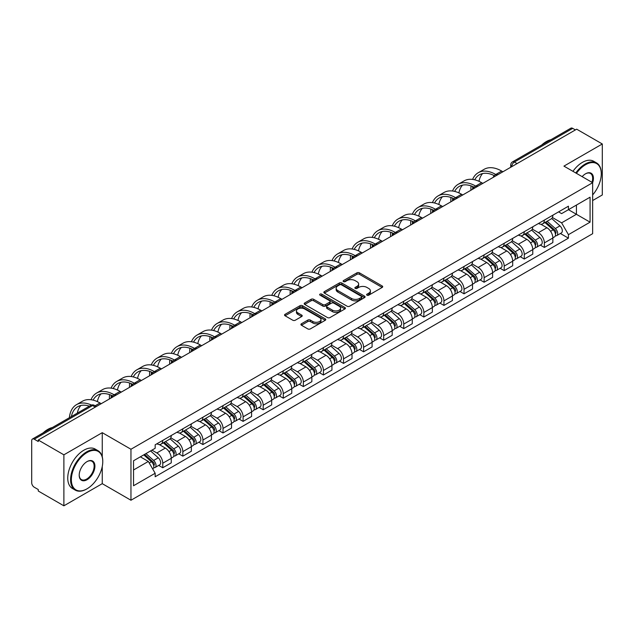 <?xml version="1.0" encoding="UTF-8"?>
<svg xmlns="http://www.w3.org/2000/svg" width="634" height="634" viewBox="0 0 634 634"><rect width="100%" height="100%" fill="white"/><g stroke="black" fill="none" stroke-linecap="round" stroke-linejoin="round"><path stroke-width="0.95" d="M366.991 295.182A1.252 0.721 0 0 0 368.758 295.182L382.183 287.432A1.791 1.03 0 0 0 382.706 286.703A1.791 1.03 0 0 0 382.183 285.974L359.438 272.842A1.791 1.03 0 0 0 356.91 272.842L343.485 280.593A1.252 0.721 0 0 0 343.121 281.1A1.252 0.721 0 0 0 343.485 281.615A1.252 0.721 0 0 0 345.253 281.615L346.988 280.608A5.722 3.305 0 0 1 355.08 280.608L356.974 281.702A5.722 3.305 0 0 1 358.646 284.04A5.722 3.305 0 0 1 356.974 286.378L355.238 287.376A1.252 0.721 0 0 0 354.874 287.891A1.252 0.721 0 0 0 355.238 288.399A1.252 0.721 0 0 0 357.005 288.399L358.741 287.392A5.722 3.305 0 0 1 366.832 287.392L368.726 288.486A5.722 3.305 0 0 1 370.399 290.824A5.722 3.305 0 0 1 368.726 293.162L366.991 294.16A1.252 0.721 0 0 0 366.626 294.675A1.252 0.721 0 0 0 366.991 295.182L366.991 294.16M301.435 323.768A1.791 1.03 0 0 0 300.912 324.497A1.791 1.03 0 0 0 301.435 325.226L307.815 328.911A1.791 1.03 0 0 0 310.343 328.911L325.258 320.297A1.791 1.03 0 0 0 325.781 319.568A1.791 1.03 0 0 0 325.258 318.839L302.505 305.707A1.791 1.03 0 0 0 299.977 305.707L285.07 314.321A1.791 1.03 0 0 0 284.547 315.05A1.791 1.03 0 0 0 285.07 315.78L292.781 320.225A1.791 1.03 0 0 0 295.301 320.225L301.689 316.54A1.791 1.03 0 0 0 302.212 315.811A1.791 1.03 0 0 0 301.689 315.082L297.861 312.879A4.779 2.758 0 0 1 296.466 310.922A4.779 2.758 0 0 1 299.414 308.378A4.779 2.758 0 0 1 304.621 308.972L319.599 317.618A4.779 2.758 0 0 1 321.002 319.568A4.779 2.758 0 0 1 318.046 322.12A4.779 2.758 0 0 1 312.839 321.525L310.343 320.083A1.791 1.03 0 0 0 307.815 320.083L301.435 323.768L301.435 325.226M130.961 449.252L102.256 432.673L63.883 454.824L38.27 440.036L576.678 129.185L602.3 143.973L563.935 166.124L592.647 182.703L130.961 449.252L130.961 500.242L592.647 233.692L592.647 182.703A11.103 6.411 -60 0 0 585.562 173.779L585.562 173.779A11.103 6.411 -60 0 0 582.155 176.648M347.115 306.222A1.791 1.03 0 0 0 349.643 306.222L364.558 297.608A1.791 1.03 0 0 0 365.081 296.878A1.791 1.03 0 0 0 364.558 296.149L341.813 283.018A1.791 1.03 0 0 0 339.285 283.018L324.37 291.624A1.791 1.03 0 0 0 323.847 292.353A1.791 1.03 0 0 0 324.37 293.082L347.115 306.222M320.511 295.452A1.252 0.721 0 0 1 321.779 295.634L344.88 308.972L329.997 317.563A1.791 1.03 0 0 1 327.469 317.563L304.716 304.431L304.716 302.973A1.791 1.03 0 0 0 304.193 303.702A1.791 1.03 0 0 0 304.716 304.431M304.716 302.973L311.104 299.288A1.791 1.03 0 0 1 313.632 299.288L322.857 304.613A1.791 1.03 0 0 0 325.385 304.613L329.617 302.172A1.791 1.03 0 0 0 330.14 301.443A1.791 1.03 0 0 0 329.617 300.714L320.012 295.167A1.252 0.721 0 0 1 319.647 294.651A1.252 0.721 0 0 1 320.416 293.986A1.252 0.721 0 0 1 321.779 294.144L344.904 307.498A1.791 1.03 0 0 1 345.427 308.227A1.791 1.03 0 0 1 344.904 308.956L344.904 307.498M63.883 454.824L63.883 505.813L38.27 491.025L38.27 489.535L34.276 487.237A3.638 2.1 -120 0 1 31.7 482.775L31.7 440.701A3.638 2.1 -120 0 1 32.453 439.037L90.773 405.364A3.638 2.1 60 0 1 92.596 405.546L34.276 439.211A3.638 2.1 -120 0 0 32.453 439.037M592.647 200.542L602.3 194.963L602.3 143.973M63.883 505.813L102.256 483.663L130.961 500.242M38.27 440.036L38.27 441.518L34.276 439.211M517.067 163.596L514.364 162.035A3.638 2.1 60 0 0 512.549 161.852L570.869 128.187A3.638 2.1 60 0 1 572.692 128.361L514.364 162.035A3.638 2.1 120 0 0 511.789 166.496L511.789 166.647M575.395 129.922L572.692 128.361M544.36 220.085A8.377 4.834 60 0 1 542.633 223.85L551.128 218.944A8.377 4.834 -120 0 0 552.864 215.18M532.306 229.104L538.44 232.654A8.377 4.834 60 0 1 544.368 242.909L552.864 238.004A8.377 4.834 -120 0 0 546.936 227.749L540.857 224.23M552.864 238.004L552.864 242.537L544.368 247.442L540.287 245.089M542.633 223.85A8.377 4.834 60 0 1 538.504 223.469M544.368 242.909L544.368 247.442M524.278 231.687A8.377 4.834 60 0 1 522.543 235.444L531.046 230.538A8.377 4.834 -120 0 0 532.774 226.782M520.205 256.683L524.278 259.037L532.774 254.131L532.774 249.598A8.377 4.834 -120 0 0 526.854 239.343L520.776 235.832M522.543 235.444A8.377 4.834 60 0 1 518.422 235.063M512.224 240.706L518.358 244.248A8.377 4.834 60 0 1 524.278 254.503L524.278 259.037M504.196 243.282A8.377 4.834 60 0 1 502.461 247.038L510.956 242.133A8.377 4.834 -120 0 0 512.692 238.376M500.123 268.285L504.196 270.631L512.692 265.725L512.692 261.192A8.377 4.834 -120 0 0 506.772 250.937L500.686 247.426M502.461 247.038A8.377 4.834 60 0 1 498.34 246.658M492.135 252.3L498.276 255.843A8.377 4.834 60 0 1 504.196 266.098L504.196 270.631M484.114 254.876A8.377 4.834 60 0 1 482.379 258.632L490.874 253.727A8.377 4.834 -120 0 0 492.61 249.97M480.041 279.879L484.114 282.233L492.61 277.327L492.61 272.786A8.377 4.834 -120 0 0 486.69 262.531L480.604 259.021M482.379 258.632A8.377 4.834 60 0 1 478.25 258.26M472.053 263.895L478.187 267.437A8.377 4.834 60 0 1 484.114 277.692L484.114 282.233M464.025 266.47A8.377 4.834 60 0 1 462.289 270.235L470.793 265.321A8.377 4.834 -120 0 0 472.528 261.565M459.951 291.474L464.025 293.827L472.528 288.922L472.528 284.389A8.377 4.834 -120 0 0 466.6 274.126L460.522 270.615M462.289 270.235A8.377 4.834 60 0 1 458.168 269.854M451.971 275.489L458.105 279.031A8.377 4.834 60 0 1 464.025 289.294L464.025 293.827M443.943 278.064A8.377 4.834 60 0 1 442.207 281.829L450.703 276.923A8.377 4.834 -120 0 0 452.438 273.159M439.869 303.068L443.943 305.422L452.438 300.516L452.438 295.983A8.377 4.834 -120 0 0 446.518 285.72L440.44 282.209M442.207 281.829A8.377 4.834 60 0 1 438.086 281.448M431.881 287.083L438.023 290.626A8.377 4.834 60 0 1 443.943 300.888L443.943 305.422M423.861 289.659A8.377 4.834 60 0 1 422.125 293.423L430.621 288.518A8.377 4.834 -120 0 0 432.356 284.753M419.787 314.662L423.861 317.016L432.356 312.11L432.356 307.577A8.377 4.834 -120 0 0 426.436 297.322L420.35 293.804M422.125 293.423A8.377 4.834 60 0 1 418.004 293.043M411.799 298.677L417.933 302.228A8.377 4.834 60 0 1 423.861 312.483L423.861 317.016M403.771 301.261A8.377 4.834 60 0 1 402.043 305.017L410.539 300.112A8.377 4.834 -120 0 0 412.274 296.355M399.697 326.256L403.771 328.61L412.274 323.705L412.274 319.171A8.377 4.834 -120 0 0 406.346 308.916L400.268 305.406M402.043 305.017A8.377 4.834 60 0 1 397.914 304.637M391.717 310.28L397.851 313.822A8.377 4.834 60 0 1 403.771 324.077L403.771 328.61M383.689 312.855A8.377 4.834 60 0 1 381.953 316.612L390.449 311.706A8.377 4.834 -120 0 0 392.184 307.95M379.615 337.859L383.689 340.204L392.184 335.299L392.184 330.766A8.377 4.834 -120 0 0 386.264 320.511L380.186 317M381.953 316.612A8.377 4.834 60 0 1 377.832 316.231M371.627 321.874L377.769 325.416A8.377 4.834 60 0 1 383.689 335.671L383.689 340.204M363.607 324.45A8.377 4.834 60 0 1 361.871 328.206L370.367 323.3A8.377 4.834 -120 0 0 372.103 319.544M359.533 349.453L363.607 351.807L372.103 346.893L372.103 342.36A8.377 4.834 -120 0 0 366.183 332.105L360.096 328.594M361.871 328.206A8.377 4.834 60 0 1 357.75 327.833M351.545 333.468L357.687 337.011A8.377 4.834 60 0 1 363.607 347.266L363.607 351.807M343.525 336.044A8.377 4.834 60 0 1 341.789 339.8L350.285 334.895A8.377 4.834 -120 0 0 352.021 331.138M339.444 361.047L343.525 363.401L352.021 358.495L352.021 353.962A8.377 4.834 -120 0 0 346.093 343.699L340.014 340.189M341.789 339.8A8.377 4.834 60 0 1 337.66 339.428M331.463 345.062L337.597 348.605A8.377 4.834 60 0 1 343.525 358.868L343.525 363.401M323.435 347.638A8.377 4.834 60 0 1 321.7 351.402L330.203 346.497A8.377 4.834 -120 0 0 331.931 342.732M319.362 372.641L323.435 374.995L331.931 370.09L331.931 365.556A8.377 4.834 -120 0 0 326.011 355.294L319.932 351.783M321.7 351.402A8.377 4.834 60 0 1 317.579 351.022M311.381 356.657L317.515 360.199A8.377 4.834 60 0 1 323.435 370.462L323.435 374.995M303.353 359.232A8.377 4.834 60 0 1 301.618 362.997L310.113 358.091A8.377 4.834 -120 0 0 311.849 354.327M299.28 384.236L303.353 386.589L311.849 381.684L311.849 377.151A8.377 4.834 -120 0 0 305.929 366.888L299.842 363.377M301.618 362.997A8.377 4.834 60 0 1 297.497 362.616M291.291 368.251L297.433 371.801A8.377 4.834 60 0 1 303.353 382.056L303.353 386.589M283.271 370.835A8.377 4.834 60 0 1 281.536 374.591L290.031 369.685A8.377 4.834 -120 0 0 291.767 365.929M279.198 395.83L283.271 398.184L291.767 393.278L291.767 388.745A8.377 4.834 -120 0 0 285.847 378.49L279.76 374.979M281.536 374.591A8.377 4.834 60 0 1 277.415 374.211M271.209 379.853L277.343 383.396A8.377 4.834 60 0 1 283.271 393.651L283.271 398.184M263.181 382.429A8.377 4.834 60 0 1 261.454 386.185L269.949 381.28A8.377 4.834 -120 0 0 271.685 377.523M259.108 407.432L263.181 409.778L271.685 404.872L271.685 400.339A8.377 4.834 -120 0 0 265.757 390.084L259.678 386.574M261.454 386.185A8.377 4.834 60 0 1 257.325 385.805M251.127 391.447L257.261 394.99A8.377 4.834 60 0 1 263.181 405.245L263.181 409.778M243.099 394.023A8.377 4.834 60 0 1 241.364 397.78L249.859 392.874A8.377 4.834 -120 0 0 251.595 389.118M239.026 419.026L243.099 421.372L251.595 416.467L251.595 411.934A8.377 4.834 -120 0 0 245.675 401.679L239.597 398.168M241.364 397.78A8.377 4.834 60 0 1 237.243 397.407M231.038 403.042L237.179 406.584A8.377 4.834 60 0 1 243.099 416.839L243.099 421.372M223.017 405.617A8.377 4.834 60 0 1 221.282 409.374L229.777 404.468A8.377 4.834 -120 0 0 231.513 400.712M218.944 430.621L223.017 432.974L231.513 428.069L231.513 423.528A8.377 4.834 -120 0 0 225.593 413.273L219.507 409.762M221.282 409.374A8.377 4.834 60 0 1 217.161 409.001M210.956 414.636L217.097 418.178A8.377 4.834 60 0 1 223.017 428.441L223.017 432.974M202.928 417.212A8.377 4.834 60 0 1 201.2 420.976L209.696 416.07A8.377 4.834 -120 0 0 211.431 412.306M198.854 442.215L202.928 444.569L211.431 439.663L211.431 435.13A8.377 4.834 -120 0 0 205.503 424.867L199.425 421.356M201.2 420.976A8.377 4.834 60 0 1 197.071 420.596M190.874 426.23L197.008 429.773A8.377 4.834 60 0 1 202.928 440.036L202.928 444.569M182.846 428.806A8.377 4.834 60 0 1 181.11 432.57L189.614 427.665A8.377 4.834 -120 0 0 191.341 423.9M178.772 453.809L182.846 456.163L191.341 451.257L191.341 446.724A8.377 4.834 -120 0 0 185.421 436.461L179.343 432.951M181.11 432.57A8.377 4.834 60 0 1 176.989 432.19M170.792 437.825L176.926 441.367A8.377 4.834 60 0 1 182.846 451.63L182.846 456.163M162.764 440.408A8.377 4.834 60 0 1 161.028 444.165L169.524 439.259A8.377 4.834 -120 0 0 171.259 435.503M158.69 465.404L162.764 467.757L171.259 462.852L171.259 458.319A8.377 4.834 -120 0 0 165.339 448.064L159.253 444.553M161.028 444.165A8.377 4.834 60 0 1 156.907 443.784M151.946 450.14L156.844 452.969A8.377 4.834 60 0 1 162.764 463.224L162.764 467.757M558.594 211.875L561.613 213.618L590.072 197.198L576.425 205.075L576.425 214.292L561.613 222.843L552.388 217.51M133.536 469.984L148.34 461.441L155.164 473.257L133.536 485.747L133.536 460.767L155.164 448.286L155.164 444.791L568.436 206.193L568.436 209.68L590.072 222.169L568.436 234.659L561.613 222.843M590.072 197.198L590.072 222.169M155.164 473.257L155.164 476.752L568.436 238.154L568.436 234.659M102.256 432.673L102.256 456.773M102.256 466.489L102.256 483.663M148.34 461.441L140.36 456.829M560.377 233.494L568.436 238.154M367.49 295.357L368.726 294.644A5.722 3.305 0 0 0 370.399 292.314L370.399 290.824M358.646 284.04L358.646 285.522A5.722 3.305 0 0 1 356.974 287.86L355.737 288.573M382.159 287.448L359.438 274.324A1.791 1.03 0 0 0 356.91 274.324L343.985 281.789M364.558 296.149L364.558 297.608L341.813 284.507A1.791 1.03 0 0 0 339.285 284.507L324.394 293.098M361.396 297.394A1.252 0.721 0 0 0 361.76 296.878A1.252 0.721 0 0 0 361.396 296.371L341.433 284.84A1.252 0.721 0 0 0 339.658 284.84L337.827 285.902A5.722 3.305 0 0 0 336.155 288.232A5.722 3.305 0 0 0 337.827 290.57L351.474 298.448A5.722 3.305 0 0 0 359.565 298.448L361.396 297.394L361.396 298.876A1.252 0.721 0 0 0 361.76 298.368L361.76 296.878M336.155 288.232L336.155 289.722A5.722 3.305 0 0 0 337.827 292.052L337.827 290.57M361.396 298.876L359.565 299.937A5.722 3.305 0 0 1 351.474 299.937L337.827 292.052M304.74 304.447L311.104 300.778L311.104 299.288M330.14 301.443L330.14 302.925A1.791 1.03 0 0 1 329.617 303.654L325.385 306.103A1.791 1.03 0 0 1 322.857 306.103L313.632 300.778A1.791 1.03 0 0 0 311.104 300.778M332.43 310.137A4.779 2.758 0 0 0 337.637 310.739A4.779 2.758 0 0 0 340.585 308.187A4.779 2.758 0 0 0 339.19 306.238L333.912 303.195A1.791 1.03 0 0 0 331.384 303.195L327.152 305.636A1.791 1.03 0 0 0 326.629 306.365A1.791 1.03 0 0 0 327.152 307.094L332.43 310.137L332.43 311.627A4.779 2.758 0 0 0 337.637 312.229A4.779 2.758 0 0 0 340.585 309.677L340.585 308.187M326.629 306.365L326.629 307.855A1.791 1.03 0 0 0 327.152 308.584L327.152 307.094M332.43 311.627L327.152 308.584M321.002 319.568L321.002 321.058A4.779 2.758 0 0 1 318.046 323.609A4.779 2.758 0 0 1 312.839 323.007L310.343 321.565A1.791 1.03 0 0 0 307.815 321.565L301.459 325.242M296.466 310.922L296.466 312.411A4.779 2.758 0 0 0 297.861 314.361L297.861 312.879M301.665 316.556L297.861 314.361M325.234 320.313L302.505 307.197A1.791 1.03 0 0 0 299.977 307.197L285.094 315.787M544.947 222.51L553.133 229.817A4.549 2.631 60 0 1 554.56 236.854L552.864 237.837M545.161 222.708L549.012 224.927M545.771 222.035L554.877 230.158A2.187 1.26 60 0 1 555.566 233.542A2.187 1.26 60 0 1 555.368 233.621M547.134 221.25L555.321 228.549A4.549 2.631 60 0 1 556.747 235.586A4.549 2.631 60 0 1 555.376 235.737M551.699 218.508L559.957 225.878A4.549 2.631 60 0 1 561.383 232.916L556.747 235.586M502.905 171.774L501.684 171.069A35.139 20.288 -120 0 0 484.114 169.326L478.194 172.749A35.139 20.288 -120 0 0 472.599 179.414M495.915 174.572L495.764 174.485A35.139 20.288 -120 0 0 478.194 172.749M471.054 185.881A35.139 20.288 -120 0 0 470.911 188.837L470.911 190.248M472.592 189.273A32.77 18.925 60 0 1 472.774 186.547M474.723 179.81A32.77 18.925 60 0 1 479.375 174.794A32.77 18.925 60 0 1 494.219 175.586M478.979 181.308A32.77 18.925 60 0 1 482.609 173.558M524.865 234.104L533.043 241.411A4.549 2.631 60 0 1 534.478 248.449L532.774 249.431M525.079 234.303L528.93 236.522M525.689 233.629L534.795 241.76A2.187 1.26 60 0 1 535.476 245.136A2.187 1.26 60 0 1 535.278 245.215M527.052 232.844L535.231 240.143A4.549 2.631 60 0 1 536.665 247.189A4.549 2.631 60 0 1 535.286 247.331M531.617 230.102L539.867 237.473A4.549 2.631 60 0 1 541.301 244.51L536.665 247.189M504.775 245.707L512.961 253.006A4.549 2.631 60 0 1 514.388 260.043L512.692 261.026M504.997 245.897L508.848 248.124M505.599 245.223L514.713 253.354A2.187 1.26 60 0 1 515.394 256.73A2.187 1.26 60 0 1 515.196 256.81M506.962 244.439L515.149 251.746A4.549 2.631 60 0 1 516.575 258.783A4.549 2.631 60 0 1 515.204 258.926M511.527 241.697L519.785 249.067A4.549 2.631 60 0 1 521.211 256.104L516.575 258.783M482.823 183.369L481.602 182.663A35.139 20.288 -120 0 0 464.033 180.92L458.113 184.343A35.139 20.288 -120 0 0 452.517 191.008M475.833 186.166L475.682 186.079A35.139 20.288 -120 0 0 458.113 184.343M450.972 197.475A35.139 20.288 -120 0 0 450.829 200.431L450.829 201.842M452.51 200.875A32.77 18.925 60 0 1 452.684 198.141M454.641 191.413A32.77 18.925 60 0 1 459.293 186.388A32.77 18.925 60 0 1 474.129 187.181M458.889 192.902A32.77 18.925 60 0 1 462.527 185.152M462.741 194.963L461.52 194.258A35.139 20.288 -120 0 0 443.951 192.522L438.023 195.938A35.139 20.288 -120 0 0 432.436 202.603M455.743 197.768L455.592 197.681A35.139 20.288 -120 0 0 438.023 195.938M430.882 209.077A35.139 20.288 -120 0 0 430.748 212.025L430.748 213.436M432.428 212.469A32.77 18.925 60 0 1 432.602 209.743M434.552 203.007A32.77 18.925 60 0 1 439.211 197.99A32.77 18.925 60 0 1 454.047 198.775M438.807 204.497A32.77 18.925 60 0 1 442.437 196.746M592.647 194.947A22.214 12.823 120 0 0 601.27 173.779A22.214 12.823 120 0 0 585.562 164.713A22.214 12.823 120 0 0 576.441 173.344M575.783 172.963A22.761 13.14 -60 0 1 585.174 164.04A22.761 13.14 -60 0 1 596.554 162.914A22.761 13.14 -60 0 1 601.27 173.336A22.761 13.14 -60 0 1 601.27 173.558M591.966 182.307A10.564 6.094 120 0 0 590.46 173.478A10.564 6.094 120 0 0 585.364 173.898M541.698 145.028A22.761 13.14 -60 0 1 546.294 141.596A22.761 13.14 -60 0 1 550.898 139.718M572.946 171.331A22.761 13.14 -60 0 1 582.345 162.407A22.761 13.14 -60 0 1 593.725 161.282L596.554 162.914M86.676 489.02L87.064 488.79A22.214 12.823 120 0 0 102.771 461.592A22.214 12.823 120 0 0 87.064 452.517A22.214 12.823 120 0 0 71.357 479.724A22.214 12.823 120 0 0 87.064 488.79L86.676 489.02A22.761 13.14 -60 0 1 75.295 490.145A22.761 13.14 -60 0 1 71.808 471.91A22.761 13.14 -60 0 1 86.676 451.852A22.761 13.14 -60 0 1 98.056 450.726A22.761 13.14 -60 0 1 102.771 461.14A22.761 13.14 -60 0 1 102.763 461.37M87.064 461.592L87.064 461.592A11.103 6.411 -60 0 1 94.918 466.125A11.103 6.411 -60 0 1 87.064 479.724A11.103 6.411 -60 0 1 79.21 475.191A11.103 6.411 -60 0 1 87.064 461.592L87.064 461.592M79.21 474.961A10.564 6.094 120 0 0 81.398 479.581A10.564 6.094 120 0 0 86.676 479.058A10.564 6.094 120 0 0 93.57 469.754A10.564 6.094 120 0 0 91.954 461.29A10.564 6.094 120 0 0 86.866 461.703M43.191 432.832A22.761 13.14 -60 0 1 47.796 429.4A22.761 13.14 -60 0 1 52.392 427.522M75.295 490.145L72.466 488.505A22.761 13.14 -60 0 1 68.971 470.269A22.761 13.14 -60 0 1 83.839 450.219A22.761 13.14 -60 0 1 95.219 449.086L98.056 450.726M484.693 257.301L492.88 264.6A4.549 2.631 60 0 1 494.306 271.637L492.61 272.62M484.907 257.491L488.759 259.718M485.517 256.825L494.623 264.949A2.187 1.26 60 0 1 495.312 268.325A2.187 1.26 60 0 1 495.114 268.404M486.88 256.033L495.067 263.34A4.549 2.631 60 0 1 496.493 270.377A4.549 2.631 60 0 1 495.122 270.52M491.445 253.299L499.703 260.661A4.549 2.631 60 0 1 501.129 267.699L496.493 270.377M464.611 268.895L472.79 276.194A4.549 2.631 60 0 1 474.224 283.232L472.52 284.214M464.825 269.085L468.677 271.312M465.435 268.42L474.541 276.543A2.187 1.26 60 0 1 475.223 279.919A2.187 1.26 60 0 1 475.024 279.998M466.798 267.627L474.977 274.934A4.549 2.631 60 0 1 476.411 281.971A4.549 2.631 60 0 1 475.032 282.114M471.363 264.893L479.613 272.255A4.549 2.631 60 0 1 481.048 279.293L476.411 281.971M444.521 280.49L452.708 287.788A4.549 2.631 60 0 1 454.134 294.834L452.438 295.809M444.743 280.68L448.595 282.907M445.353 280.014L454.459 288.137A2.187 1.26 60 0 1 455.141 291.521A2.187 1.26 60 0 1 454.943 291.6M446.716 279.229L454.895 286.528A4.549 2.631 60 0 1 456.329 293.566A4.549 2.631 60 0 1 454.95 293.716M451.273 276.487L459.531 283.85A4.549 2.631 60 0 1 460.958 290.895L456.329 293.566M442.659 206.557L441.43 205.852A35.139 20.288 -120 0 0 423.861 204.116L417.941 207.532A35.139 20.288 -120 0 0 412.346 214.205M435.661 209.363L435.51 209.275A35.139 20.288 -120 0 0 417.941 207.532M410.8 220.672A35.139 20.288 -120 0 0 410.666 223.62L410.666 225.03M412.338 224.064A32.77 18.925 60 0 1 412.52 221.337M414.47 214.601A32.77 18.925 60 0 1 419.122 209.585A32.77 18.925 60 0 1 433.965 210.369M418.725 216.099A32.77 18.925 60 0 1 422.355 208.34M422.569 218.159L421.348 217.446A35.139 20.288 -120 0 0 403.779 215.711L397.859 219.126A35.139 20.288 -120 0 0 392.264 225.799M415.579 220.957L415.429 220.87A35.139 20.288 -120 0 0 397.859 219.126M390.718 232.266A35.139 20.288 -120 0 0 390.576 235.214L390.576 236.625M392.256 235.658A32.77 18.925 60 0 1 392.438 232.932M394.388 226.195A32.77 18.925 60 0 1 399.04 221.179A32.77 18.925 60 0 1 413.875 221.971M398.643 227.693A32.77 18.925 60 0 1 402.273 219.935M402.487 229.754L401.267 229.048A35.139 20.288 -120 0 0 383.697 227.305L377.769 230.721A35.139 20.288 -120 0 0 372.182 237.393M395.497 232.551L395.339 232.464A35.139 20.288 -120 0 0 377.769 230.721M370.636 243.86A35.139 20.288 -120 0 0 370.494 246.808L370.494 248.219M372.174 247.252A32.77 18.925 60 0 1 372.348 244.526M374.306 237.79A32.77 18.925 60 0 1 378.958 232.773A32.77 18.925 60 0 1 393.793 233.566M378.553 239.287A32.77 18.925 60 0 1 382.183 231.529M424.439 292.084L432.626 299.391A4.549 2.631 60 0 1 434.052 306.428L432.356 307.411M424.653 292.282L428.505 294.501M425.263 291.608L434.369 299.731A2.187 1.26 60 0 1 435.059 303.115A2.187 1.26 60 0 1 434.861 303.195M426.627 290.824L434.813 298.123A4.549 2.631 60 0 1 436.24 305.16A4.549 2.631 60 0 1 434.869 305.311M431.191 288.082L439.449 295.452A4.549 2.631 60 0 1 440.876 302.489L436.24 305.16M382.405 241.348L381.177 240.643A35.139 20.288 -120 0 0 363.607 238.899L357.687 242.323A35.139 20.288 -120 0 0 352.1 248.988M375.407 244.145L375.257 244.058A35.139 20.288 -120 0 0 357.687 242.323M350.547 255.454A35.139 20.288 -120 0 0 350.412 258.403L350.412 259.821M352.084 258.846A32.77 18.925 60 0 1 352.266 256.12M354.216 249.384A32.77 18.925 60 0 1 358.868 244.367A32.77 18.925 60 0 1 373.711 245.16M358.472 250.882A32.77 18.925 60 0 1 362.101 243.131M404.357 303.678L412.536 310.985A4.549 2.631 60 0 1 413.97 318.022L412.266 319.005M404.571 303.876L408.423 306.095M405.181 303.203L414.287 311.334A2.187 1.26 60 0 1 414.977 314.71A2.187 1.26 60 0 1 414.771 314.789M406.545 302.418L414.731 309.717A4.549 2.631 60 0 1 416.158 316.762A4.549 2.631 60 0 1 414.779 316.905M411.109 299.676L419.359 307.046A4.549 2.631 60 0 1 420.794 314.084L416.158 316.762M362.315 252.942L361.095 252.237A35.139 20.288 -120 0 0 343.525 250.493L337.605 253.917A35.139 20.288 -120 0 0 332.01 260.582M355.325 255.74L355.175 255.653A35.139 20.288 -120 0 0 337.605 253.917M330.465 267.049A35.139 20.288 -120 0 0 330.322 270.005L330.322 271.415M332.002 270.449A32.77 18.925 60 0 1 332.184 267.714M334.134 260.986A32.77 18.925 60 0 1 338.786 255.962A32.77 18.925 60 0 1 353.629 256.754M338.39 262.476A32.77 18.925 60 0 1 342.019 254.725M384.267 315.272L392.454 322.579A4.549 2.631 60 0 1 393.88 329.617L392.184 330.599M384.489 315.47L388.341 317.697M385.1 314.797L394.205 322.928A2.187 1.26 60 0 1 394.887 326.304A2.187 1.26 60 0 1 394.689 326.383M386.463 314.012L394.641 321.319A4.549 2.631 60 0 1 396.076 328.357A4.549 2.631 60 0 1 394.697 328.499M391.019 311.27L399.277 318.64A4.549 2.631 60 0 1 400.704 325.678L396.076 328.357M342.233 264.536L341.013 263.831A35.139 20.288 -120 0 0 323.443 262.096L317.515 265.511A35.139 20.288 -120 0 0 311.928 272.176M335.243 267.342L335.085 267.255A35.139 20.288 -120 0 0 317.515 265.511M310.383 278.651A35.139 20.288 -120 0 0 310.24 281.599L310.24 283.01M311.92 282.043A32.77 18.925 60 0 1 312.094 279.309M314.052 272.58A32.77 18.925 60 0 1 318.704 267.564A32.77 18.925 60 0 1 333.539 268.348M318.3 274.07A32.77 18.925 60 0 1 321.929 266.32M364.185 326.875L372.372 334.173A4.549 2.631 60 0 1 373.798 341.211L372.103 342.194M364.399 327.065L368.259 329.292M365.01 326.391L374.115 334.522A2.187 1.26 60 0 1 374.805 337.898A2.187 1.26 60 0 1 374.607 337.977M366.373 325.607L374.559 332.913A4.549 2.631 60 0 1 375.986 339.951A4.549 2.631 60 0 1 374.615 340.093M370.938 322.864L379.195 330.235A4.549 2.631 60 0 1 380.622 337.272L375.986 339.951M322.151 276.131L320.923 275.425A35.139 20.288 -120 0 0 303.353 273.69L297.433 277.106A35.139 20.288 -120 0 0 291.846 283.778M315.153 278.936L315.003 278.849A35.139 20.288 -120 0 0 297.433 277.106M290.293 290.245A35.139 20.288 -120 0 0 290.158 293.193L290.158 294.604M291.838 293.637A32.77 18.925 60 0 1 292.012 290.911M293.962 284.175A32.77 18.925 60 0 1 298.614 279.158A32.77 18.925 60 0 1 313.458 279.943M298.218 285.672A32.77 18.925 60 0 1 301.847 277.914M344.103 338.469L352.29 345.768A4.549 2.631 60 0 1 353.717 352.805L352.021 353.788M344.317 338.659L348.169 340.886M344.928 337.993L354.034 346.116A2.187 1.26 60 0 1 354.723 349.493A2.187 1.26 60 0 1 354.525 349.572M346.291 337.201L354.477 344.508A4.549 2.631 60 0 1 355.904 351.545A4.549 2.631 60 0 1 354.533 351.688M350.856 334.467L359.113 341.829A4.549 2.631 60 0 1 360.54 348.866L355.904 351.545M302.069 287.733L300.841 287.02A35.139 20.288 -120 0 0 283.271 285.284L277.351 288.7A35.139 20.288 -120 0 0 271.756 295.373M295.072 290.531L294.921 290.443A35.139 20.288 -120 0 0 277.351 288.7M270.211 301.839A35.139 20.288 -120 0 0 270.076 304.788L270.076 306.198M271.748 305.231A32.77 18.925 60 0 1 271.931 302.505M273.88 295.769A32.77 18.925 60 0 1 278.532 290.752A32.77 18.925 60 0 1 293.376 291.545M278.136 297.267A32.77 18.925 60 0 1 281.765 289.508M324.022 350.063L332.2 357.362A4.549 2.631 60 0 1 333.635 364.407L331.931 365.382M324.236 350.253L328.087 352.48M324.846 349.588L333.952 357.711A2.187 1.26 60 0 1 334.633 361.095A2.187 1.26 60 0 1 334.435 361.166M326.209 348.803L334.387 356.102A4.549 2.631 60 0 1 335.822 363.139A4.549 2.631 60 0 1 334.443 363.29M330.774 346.061L339.024 353.423A4.549 2.631 60 0 1 340.458 360.469L335.822 363.139M281.979 299.327L280.759 298.622A35.139 20.288 -120 0 0 263.189 296.878L257.269 300.294A35.139 20.288 -120 0 0 251.674 306.967M274.99 302.125L274.839 302.038A35.139 20.288 -120 0 0 257.269 300.294M250.129 313.434A35.139 20.288 -120 0 0 249.986 316.382L249.986 317.793M251.666 316.826A32.77 18.925 60 0 1 251.849 314.099M253.798 307.363A32.77 18.925 60 0 1 258.45 302.347A32.77 18.925 60 0 1 273.286 303.139M258.054 308.861A32.77 18.925 60 0 1 261.683 301.102M303.932 361.657L312.118 368.964A4.549 2.631 60 0 1 313.545 376.002L311.849 376.976M304.154 361.856L308.005 364.075M304.756 361.182L313.87 369.305A2.187 1.26 60 0 1 314.551 372.689A2.187 1.26 60 0 1 314.353 372.768M306.119 360.397L314.305 367.696A4.549 2.631 60 0 1 315.732 374.734A4.549 2.631 60 0 1 314.361 374.884M310.684 357.655L318.942 365.026A4.549 2.631 60 0 1 320.368 372.063L315.732 374.734M261.897 310.922L260.677 310.216A35.139 20.288 -120 0 0 243.107 308.473L237.179 311.896A35.139 20.288 -120 0 0 231.592 318.561M254.9 313.719L254.749 313.632A35.139 20.288 -120 0 0 237.179 311.896M230.039 325.028A35.139 20.288 -120 0 0 229.904 327.976L229.904 329.395M231.584 328.42A32.77 18.925 60 0 1 231.759 325.694M233.708 318.957A32.77 18.925 60 0 1 238.368 313.941A32.77 18.925 60 0 1 253.204 314.733M237.964 320.455A32.77 18.925 60 0 1 241.594 312.697M283.85 373.252L292.036 380.558A4.549 2.631 60 0 1 293.463 387.596L291.767 388.579M284.064 373.45L287.915 375.669M284.674 372.776L293.78 380.907A2.187 1.26 60 0 1 294.469 384.283A2.187 1.26 60 0 1 294.271 384.363M286.037 371.992L294.224 379.291A4.549 2.631 60 0 1 295.65 386.328A4.549 2.631 60 0 1 294.279 386.478M290.602 369.25L298.86 376.62A4.549 2.631 60 0 1 300.286 383.657L295.65 386.328M241.816 322.516L240.587 321.81A35.139 20.288 -120 0 0 223.017 320.067L217.097 323.491A35.139 20.288 -120 0 0 211.502 330.156M234.818 325.313L234.667 325.226A35.139 20.288 -120 0 0 217.097 323.491M209.957 336.622A35.139 20.288 -120 0 0 209.822 339.578L209.822 340.989M211.494 340.022A32.77 18.925 60 0 1 211.677 337.288M213.626 330.56A32.77 18.925 60 0 1 218.278 325.535A32.77 18.925 60 0 1 233.122 326.328M217.882 332.05A32.77 18.925 60 0 1 221.512 324.299M263.768 384.846L271.946 392.153A4.549 2.631 60 0 1 273.381 399.19L271.677 400.173M263.982 385.044L267.833 387.271M264.592 384.37L273.698 392.501A2.187 1.26 60 0 1 274.387 395.878A2.187 1.26 60 0 1 274.181 395.957M265.955 383.586L274.142 390.885A4.549 2.631 60 0 1 275.568 397.93A4.549 2.631 60 0 1 274.189 398.073M270.52 380.844L278.77 388.214A4.549 2.631 60 0 1 280.204 395.251L275.568 397.93M221.726 334.11L220.505 333.405A35.139 20.288 -120 0 0 202.935 331.661L197.016 335.085A35.139 20.288 -120 0 0 191.42 341.75M214.736 336.916L214.585 336.828A35.139 20.288 -120 0 0 197.016 335.085M189.875 348.224A35.139 20.288 -120 0 0 189.732 351.173L189.732 352.583M191.413 351.616A32.77 18.925 60 0 1 191.595 348.882M193.544 342.154A32.77 18.925 60 0 1 198.196 337.137A32.77 18.925 60 0 1 213.032 337.922M197.8 343.644A32.77 18.925 60 0 1 201.43 335.893M243.678 396.448L251.864 403.747A4.549 2.631 60 0 1 253.291 410.784L251.595 411.767M243.9 396.638L247.751 398.865M244.51 395.965L253.616 404.096A2.187 1.26 60 0 1 254.297 407.472A2.187 1.26 60 0 1 254.099 407.551M245.873 395.18L254.052 402.487A4.549 2.631 60 0 1 255.486 409.524A4.549 2.631 60 0 1 254.107 409.667M250.43 392.438L258.688 399.808A4.549 2.631 60 0 1 260.114 406.846L255.486 409.524M201.644 345.704L200.423 344.999A35.139 20.288 -120 0 0 182.854 343.263L176.926 346.679A35.139 20.288 -120 0 0 171.338 353.352M194.654 348.51L194.495 348.423A35.139 20.288 -120 0 0 176.926 346.679M169.793 359.819A35.139 20.288 -120 0 0 169.65 362.767L169.65 364.178M171.331 363.211A32.77 18.925 60 0 1 171.505 360.484M173.462 353.748A32.77 18.925 60 0 1 178.114 348.732A32.77 18.925 60 0 1 192.95 349.516M177.71 355.246A32.77 18.925 60 0 1 181.34 347.487M223.596 408.042L231.782 415.341A4.549 2.631 60 0 1 233.209 422.379L231.513 423.361M223.81 408.233L227.669 410.46M224.42 407.567L233.526 415.69A2.187 1.26 60 0 1 234.215 419.066A2.187 1.26 60 0 1 234.017 419.145M225.783 406.774L233.97 414.081A4.549 2.631 60 0 1 235.396 421.119A4.549 2.631 60 0 1 234.025 421.261M230.348 404.04L238.606 411.403A4.549 2.631 60 0 1 240.032 418.44L235.396 421.119M181.562 357.307L180.333 356.593A35.139 20.288 -120 0 0 162.764 354.858L156.844 358.273A35.139 20.288 -120 0 0 151.257 364.946M174.564 360.104L174.413 360.017A35.139 20.288 -120 0 0 156.844 358.273M149.703 371.413A35.139 20.288 -120 0 0 149.569 374.361L149.569 375.772M151.249 374.805A32.77 18.925 60 0 1 151.423 372.079M153.373 365.342A32.77 18.925 60 0 1 158.024 360.326A32.77 18.925 60 0 1 172.868 361.118M157.628 366.84A32.77 18.925 60 0 1 161.258 359.082M203.514 419.637L211.693 426.936A4.549 2.631 60 0 1 213.127 433.981L211.423 434.956M203.728 419.827L207.58 422.054M204.338 419.161L213.444 427.284A2.187 1.26 60 0 1 214.133 430.66A2.187 1.26 60 0 1 213.927 430.74M205.701 418.369L213.888 425.676A4.549 2.631 60 0 1 215.314 432.713A4.549 2.631 60 0 1 213.935 432.864M210.266 415.635L218.516 422.997A4.549 2.631 60 0 1 219.95 430.034L215.314 432.713M161.472 368.901L160.251 368.195A35.139 20.288 -120 0 0 142.682 366.452L136.762 369.868A35.139 20.288 -120 0 0 131.167 376.541M154.482 371.698L154.331 371.611A35.139 20.288 -120 0 0 136.762 369.868M129.621 383.007A35.139 20.288 -120 0 0 129.479 385.955L129.479 387.366M131.159 386.399A32.77 18.925 60 0 1 131.341 383.673M133.291 376.937A32.77 18.925 60 0 1 137.943 371.92A32.77 18.925 60 0 1 152.786 372.713M137.546 378.435A32.77 18.925 60 0 1 141.176 370.676M183.424 431.231L191.611 438.538A4.549 2.631 60 0 1 193.037 445.575L191.341 446.55M183.646 431.429L187.498 433.648M184.256 430.755L193.362 438.879A2.187 1.26 60 0 1 194.044 442.263A2.187 1.26 60 0 1 193.845 442.342M185.619 429.971L193.798 437.27A4.549 2.631 60 0 1 195.232 444.307A4.549 2.631 60 0 1 193.853 444.458M190.176 427.229L198.434 434.591A4.549 2.631 60 0 1 199.861 441.636L195.232 444.307M141.39 380.495L140.169 379.79A35.139 20.288 -120 0 0 122.6 378.046L116.672 381.47A35.139 20.288 -120 0 0 111.085 388.135M134.4 383.293L134.25 383.205A35.139 20.288 -120 0 0 116.672 381.47M109.539 394.602A35.139 20.288 -120 0 0 109.397 397.55L109.397 398.968M111.077 397.993A32.77 18.925 60 0 1 111.251 395.267M113.209 388.531A32.77 18.925 60 0 1 117.861 383.515A32.77 18.925 60 0 1 132.696 384.307M117.456 390.029A32.77 18.925 60 0 1 121.094 382.27M163.342 442.825L171.529 450.132A4.549 2.631 60 0 1 172.955 457.169L171.259 458.152M163.564 443.023L167.416 445.242M164.166 442.35L173.272 450.473A2.187 1.26 60 0 1 173.962 453.857A2.187 1.26 60 0 1 173.764 453.936M165.529 441.565L173.716 448.864A4.549 2.631 60 0 1 175.142 455.901A4.549 2.631 60 0 1 173.771 456.052M170.094 438.823L178.352 446.193A4.549 2.631 60 0 1 179.779 453.231L175.142 455.901M121.308 392.089L120.088 391.384A35.139 20.288 -120 0 0 102.51 389.641L96.59 393.064A35.139 20.288 -120 0 0 91.003 399.729M114.31 394.887L114.16 394.8A35.139 20.288 -120 0 0 96.59 393.064M93.119 400.125A32.77 18.925 60 0 1 97.779 395.109A32.77 18.925 60 0 1 112.614 395.901M97.374 401.623A32.77 18.925 60 0 1 101.004 393.873M143.76 454.871L151.447 461.726A4.549 2.631 60 0 1 152.873 468.764L152.643 468.891M143.839 454.824L147.326 456.837M144.584 454.396L153.19 462.075A2.187 1.26 60 0 1 153.88 465.451A2.187 1.26 60 0 1 153.682 465.53M145.947 453.603L153.634 460.458A4.549 2.631 60 0 1 155.061 467.504A4.549 2.631 60 0 1 153.69 467.646M150.583 450.933L158.27 457.788A4.549 2.631 60 0 1 159.697 464.825L155.061 467.504M101.226 403.684L99.998 402.978A35.139 20.288 -120 0 0 82.428 401.235L76.508 404.658A35.139 20.288 -120 0 0 69.375 417.719M91.47 405.055A35.139 20.288 -120 0 0 76.508 404.658M71.388 416.562A32.77 18.925 60 0 1 77.689 406.711A32.77 18.925 60 0 1 89.37 406.172M77.308 413.138A32.77 18.925 60 0 1 80.922 405.467M511.923 166.568L511.789 166.496A3.638 2.1 -0 0 1 510.727 165.006L510.727 167.257M182.846 451.63L191.341 446.724M202.928 440.036L211.431 435.13M223.017 428.441L231.513 423.528M243.099 416.839L251.595 411.934M263.181 405.245L271.685 400.339M283.271 393.651L291.767 388.745M303.353 382.056L311.849 377.151M323.435 370.462L331.931 365.556M343.525 358.868L352.021 353.962M363.607 347.266L372.103 342.36M383.689 335.671L392.184 330.766M403.771 324.077L412.274 319.171M423.861 312.483L432.356 307.577M443.943 300.888L452.438 295.983M464.025 289.294L472.528 284.389M484.114 277.692L492.61 272.786M504.196 266.098L512.692 261.192M524.278 254.503L532.774 249.598M162.764 463.224L171.259 458.319M156.844 452.969L165.339 448.064M176.926 441.367L185.421 436.461M197.008 429.773L205.503 424.867M217.097 418.178L225.593 413.273M237.179 406.584L245.675 401.679M257.261 394.99L265.757 390.084M277.343 383.396L285.847 378.49M297.433 371.801L305.929 366.888M317.515 360.199L326.011 355.294M337.597 348.605L346.093 343.699M357.687 337.011L366.183 332.105M377.769 325.416L386.264 320.511M397.851 313.822L406.346 308.916M417.933 302.228L426.436 297.322M438.023 290.626L446.518 285.72M458.105 279.031L466.6 274.126M478.187 267.437L486.69 262.531M498.276 255.843L506.772 250.937M518.358 244.248L526.854 239.343M538.44 232.654L546.936 227.749M497.658 174.802A3.638 2.1 120 0 0 496.057 175.729M477.576 186.396A3.638 2.1 120 0 0 475.968 187.323M457.494 197.99A3.638 2.1 120 0 0 455.886 198.925M437.412 209.592A3.638 2.1 120 0 0 435.804 210.52M417.323 221.187A3.638 2.1 120 0 0 415.714 222.114M397.241 232.781A3.638 2.1 120 0 0 395.632 233.708M377.159 244.375A3.638 2.1 120 0 0 375.55 245.303M357.069 255.97A3.638 2.1 120 0 0 355.46 256.897M336.987 267.564A3.638 2.1 120 0 0 335.378 268.499M316.905 279.166A3.638 2.1 120 0 0 315.296 280.093M296.815 290.76A3.638 2.1 120 0 0 295.214 291.688M276.733 302.355A3.638 2.1 120 0 0 275.124 303.282M256.651 313.949A3.638 2.1 120 0 0 255.042 314.876M236.569 325.543A3.638 2.1 120 0 0 234.96 326.47M216.479 337.137A3.638 2.1 120 0 0 214.871 338.073M196.397 348.74A3.638 2.1 120 0 0 194.789 349.667M176.315 360.334A3.638 2.1 120 0 0 174.707 361.261M156.226 371.928A3.638 2.1 120 0 0 154.617 372.855M136.144 383.522A3.638 2.1 120 0 0 134.535 384.45M116.062 395.117A3.638 2.1 120 0 0 114.453 396.044M95.298 407.107L92.596 405.546A3.638 2.1 120 0 1 94.418 405.364A3.638 3.638 0 0 0 90.773 405.364M368.726 294.644L368.726 293.162M355.238 288.399L355.238 287.376M356.974 287.86L356.974 286.378M343.485 281.615L343.485 280.593M356.91 274.324L356.91 272.842M359.438 274.324L359.438 272.842M382.183 287.432L382.183 285.974M324.37 293.082L324.37 291.624M339.285 284.507L339.285 283.018M341.813 284.507L341.813 283.018M351.474 299.937L351.474 298.448M359.565 299.937L359.565 298.448M313.632 300.778L313.632 299.288M322.857 306.103L322.857 304.613M325.385 306.103L325.385 304.613M329.617 303.654L329.617 302.172M321.779 295.634L321.779 294.144M307.815 321.565L307.815 320.083M310.343 321.565L310.343 320.083M312.839 323.007L312.839 321.525M301.689 316.54L301.689 315.082M285.07 315.78L285.07 314.321M299.977 307.197L299.977 305.707M302.505 307.197L302.505 305.707M325.258 320.297L325.258 318.839M553.133 229.817L550.581 231.291M556.018 232.543L555.194 233.011M559.957 225.878L555.321 228.549M495.764 174.485L501.684 171.069M533.043 241.411L530.492 242.885M535.928 244.138L535.112 244.605M539.867 237.473L535.231 240.143M512.961 253.006L510.41 254.48M515.846 255.732L515.03 256.207M519.785 249.067L515.149 251.746M475.682 186.079L481.602 182.663M455.592 197.681L461.52 194.258M492.88 264.6L490.328 266.074M495.764 267.326L494.94 267.802M499.703 260.661L495.067 263.34M472.79 276.194L470.238 277.668M475.682 278.92L474.858 279.396M479.613 272.255L474.977 274.934M452.708 287.788L450.156 289.262M455.592 290.515L454.776 290.99M459.531 283.85L454.895 286.528M435.51 209.275L441.43 205.852M415.429 220.87L421.348 217.446M395.339 232.464L401.267 229.048M432.626 299.391L430.074 300.865M435.51 302.109L434.686 302.584M439.449 295.452L434.813 298.123M375.257 244.058L381.177 240.643M412.536 310.985L409.984 312.459M415.429 313.711L414.604 314.179M419.359 307.046L414.731 309.717M355.175 255.653L361.095 252.237M392.454 322.579L389.902 324.053M395.339 325.305L394.522 325.781M399.277 318.64L394.641 321.319M335.085 267.255L341.013 263.831M372.372 334.173L369.82 335.648M375.257 336.9L374.44 337.375M379.195 330.235L374.559 332.913M315.003 278.849L320.923 275.425M352.29 345.768L349.738 347.242M355.175 348.494L354.351 348.969M359.113 341.829L354.477 344.508M294.921 290.443L300.841 287.02M332.2 357.362L329.648 358.836M335.085 360.088L334.269 360.564M339.024 353.423L334.387 356.102M274.839 302.038L280.759 298.622M312.118 368.964L309.566 370.438M315.003 371.683L314.187 372.158M318.942 365.026L314.305 367.696M254.749 313.632L260.677 310.216M292.036 380.558L289.484 382.033M294.921 383.285L294.097 383.752M298.86 376.62L294.224 379.291M234.667 325.226L240.587 321.81M271.946 392.153L269.395 393.627M274.839 394.879L274.015 395.354M278.77 388.214L274.142 390.885M214.585 336.828L220.505 333.405M251.864 403.747L249.313 405.221M254.749 406.473L253.933 406.949M258.688 399.808L254.052 402.487M194.495 348.423L200.423 344.999M231.782 415.341L229.231 416.815M234.667 418.068L233.851 418.543M238.606 411.403L233.97 414.081M174.413 360.017L180.333 356.593M211.693 426.936L209.141 428.41M214.585 429.662L213.761 430.137M218.516 422.997L213.888 425.676M154.331 371.611L160.251 368.195M191.611 438.538L189.059 440.012M194.495 441.256L193.679 441.732M198.434 434.591L193.798 437.27M134.25 383.205L140.169 379.79M171.529 450.132L168.977 451.606M174.413 452.858L173.597 453.326M178.352 446.193L173.716 448.864M114.16 394.8L120.088 391.384M151.447 461.726L149.244 462.994M154.331 464.453L153.507 464.928M158.27 457.788L153.634 460.458M95.148 405.784L99.998 402.978M497.967 174.627A3.638 3.638 0 0 0 493.3 177.322M477.885 186.222A3.638 3.638 0 0 0 473.218 188.916M457.803 197.816A3.638 3.638 0 0 0 453.128 200.51M437.714 209.41A3.638 3.638 0 0 0 433.046 212.113M417.632 221.004A3.638 3.638 0 0 0 412.964 223.707M397.55 232.599A3.638 3.638 0 0 0 392.874 235.301M377.468 244.201A3.638 3.638 0 0 0 372.792 246.895M357.378 255.795A3.638 3.638 0 0 0 352.71 258.49M337.296 267.389A3.638 3.638 0 0 0 332.62 270.084M317.214 278.984A3.638 3.638 0 0 0 312.538 281.678M297.124 290.578A3.638 3.638 0 0 0 292.456 293.28M277.042 302.172A3.638 3.638 0 0 0 272.374 304.875M256.96 313.775A3.638 3.638 0 0 0 252.284 316.469M236.878 325.369A3.638 3.638 0 0 0 232.202 328.063M216.788 336.963A3.638 3.638 0 0 0 212.121 339.658M196.706 348.557A3.638 3.638 0 0 0 192.031 351.252M176.624 360.152A3.638 3.638 0 0 0 171.949 362.854M156.535 371.746A3.638 3.638 0 0 0 151.867 374.448M136.453 383.348A3.638 3.638 0 0 0 131.785 386.043M116.371 394.942A3.638 3.638 0 0 0 111.695 397.637M96.368 406.489L94.418 405.364M512.549 161.852A3.638 3.638 0 0 0 510.727 165.006M601.27 173.779L601.27 173.336M102.771 461.592L102.771 461.14"/></g></svg>
